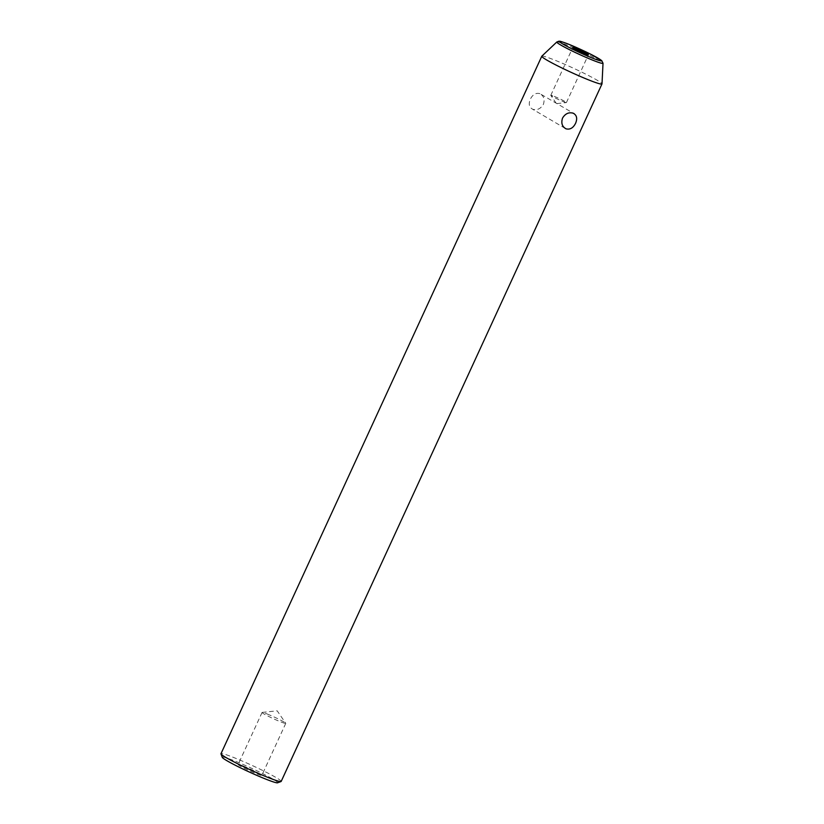 <?xml version="1.0" encoding="UTF-8"?>
<svg xmlns="http://www.w3.org/2000/svg" width="824" height="824" viewBox="0 0 824 824"><rect width="100%" height="100%" fill="white"/><g stroke="black" fill="none" stroke-linecap="round" stroke-linejoin="round"><path stroke-width="0.62" stroke-dasharray="4.12 3.09" d="M541.821 56.186A33.135 2.359 -155.3 0 1 555.201 60.306A33.135 2.359 -155.3 0 1 586.163 74.335A33.135 2.359 -155.3 0 1 602.004 83.873M539.875 93.648C535.888 92.628 532.716 94.472 530.337 99.179C528.349 103.958 529.132 107.316 532.695 109.252C537.052 110.488 540.616 108.861 543.376 104.391C544.973 99.385 543.809 95.8 539.875 93.648L573.988 113.588M565.274 128.441L532.695 109.252M281.18 781.42A33.135 2.359 24.7 0 0 265.74 772.006A33.135 2.359 24.7 0 0 234.397 757.792A33.135 2.359 24.7 0 0 220.976 753.723M277.585 782.8A30.529 2.173 24.7 0 0 264.349 774.457A30.529 2.173 24.7 0 0 234.624 760.923A30.529 2.173 24.7 0 0 222.264 757.349M554.284 96.398A8.611 0.608 -155.3 0 1 562.421 100.095A8.611 0.608 -155.3 0 1 566.438 102.537A8.611 0.608 -155.3 0 1 566.356 102.578A8.611 0.608 -155.3 0 1 562.947 101.476A8.611 0.608 -155.3 0 1 550.823 95.43A8.611 0.608 -155.3 0 1 550.793 95.337A8.611 0.608 -155.3 0 1 554.284 96.398M243.42 766.083A13.05 0.927 -155.3 0 1 255.759 771.686A13.05 0.927 -155.3 0 1 261.847 775.384A13.05 0.927 -155.3 0 1 256.552 773.788A13.05 0.927 -155.3 0 1 244.223 768.184A13.05 0.927 -155.3 0 1 238.136 764.487A13.05 0.927 -155.3 0 1 243.42 766.083M267.347 714.068A13.05 0.927 -155.3 0 1 285.732 723.235A13.05 0.927 -155.3 0 1 285.763 723.369A13.05 0.927 -155.3 0 1 280.479 721.773A13.05 0.927 -155.3 0 1 268.14 716.169A13.05 0.927 -155.3 0 1 262.063 712.472A13.05 0.927 -155.3 0 1 262.197 712.41A13.05 0.927 -155.3 0 1 267.347 714.068M556.818 41.993A25.441 1.813 -155.3 0 1 567.097 45.155A25.441 1.813 -155.3 0 1 590.87 55.929A25.441 1.813 -155.3 0 1 603.024 63.242M556.87 103.587L566.356 102.578M285.763 723.369L261.847 775.384M566.438 102.537L588.408 54.775M262.197 712.41L277.183 710.813L285.732 723.235M556.231 103.288L550.823 95.43M262.063 712.472L238.136 764.487M550.793 95.337L572.762 47.576"/><path stroke-width="1.24" d="M603.024 63.242L602.004 83.873A33.135 2.359 -155.3 0 1 601.984 83.935A33.135 2.359 -155.3 0 1 588.563 79.876A33.135 2.359 -155.3 0 1 557.22 65.652A33.135 2.359 -155.3 0 1 541.78 56.248A33.135 2.359 -155.3 0 1 541.821 56.186L556.818 41.993A25.441 1.813 -155.3 0 0 568.354 49.11A25.441 1.813 -155.3 0 0 592.703 60.173A25.441 1.813 -155.3 0 0 603.024 63.242L601.674 60.554L589.974 53.848L568.879 44.321C557.158 39.902 560.361 41.643 558.899 41.2L556.818 41.993M541.78 56.248L220.976 753.723A33.135 2.359 24.7 0 0 220.976 753.919A33.135 2.359 24.7 0 0 237.363 763.611A33.135 2.359 24.7 0 0 267.759 777.351A33.135 2.359 24.7 0 0 281.036 781.533A33.135 2.359 24.7 0 0 281.18 781.42L601.984 83.935M566.047 128.822C562.112 126.659 560.948 123.085 562.545 118.069C565.305 113.599 568.859 111.982 573.226 113.218C576.79 115.154 577.572 118.512 575.585 123.281C573.205 127.988 570.033 129.832 566.047 128.822L565.274 128.431M220.976 753.919L222.264 757.349A30.529 2.173 24.7 0 0 237.363 766.289A30.529 2.173 24.7 0 0 265.359 778.948A30.529 2.173 24.7 0 0 277.585 782.8L281.036 781.533M576.244 48.637A8.611 0.608 -155.3 0 1 584.391 52.334A8.611 0.608 -155.3 0 1 588.408 54.775A8.611 0.608 -155.3 0 1 584.916 53.725A8.611 0.608 -155.3 0 1 576.769 50.027A8.611 0.608 -155.3 0 1 572.762 47.576A8.611 0.608 -155.3 0 1 576.244 48.637M573.226 113.218L573.988 113.588M568.993 44.383C573.628 46.144 589.191 53.024 598.008 58.144C606.34 63.077 597.73 60.286 592.168 57.979C587.543 56.207 571.969 49.337 563.163 44.208C554.82 39.274 563.431 42.076 568.993 44.383"/></g></svg>

